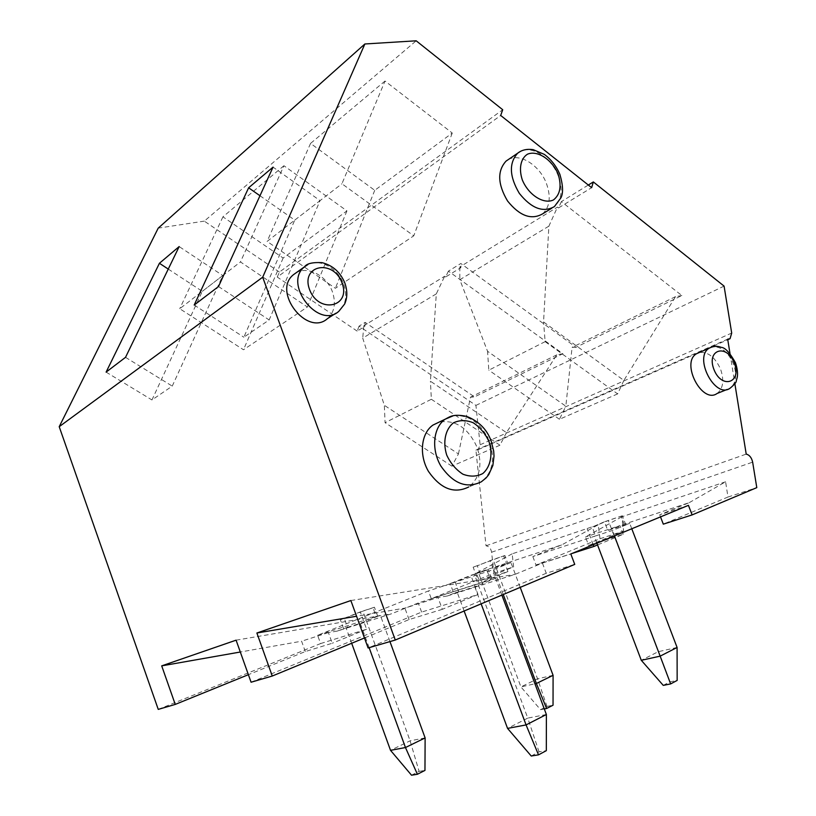 <?xml version="1.0" encoding="UTF-8"?>
<svg xmlns="http://www.w3.org/2000/svg" width="816" height="816" viewBox="0 0 816 816"><rect width="100%" height="100%" fill="white"/><g stroke="black" fill="none" stroke-linecap="round" stroke-linejoin="round"><path stroke-width="0.61" stroke-dasharray="4.08 3.06" d="M158.253 709.39L320.596 643.569L317.608 635.287L428.441 590.957L431.287 598.689L493.864 573.322L491.609 552.218C490.916 548.474 489.049 546.332 486.02 545.802L475.901 450.146L478.176 449.657L480.124 444.761L475.922 405.399L359.071 326.125L365.16 322.381L474.524 396.902L562.877 353.705L448.402 271.147L460.826 263.497L576.014 347.279L681.86 295.525L561.357 201.623L588.316 185.028M475.922 405.399L724.078 286.1M359.071 326.125L357.163 331.102L364.793 326.441L365.16 322.381M357.163 331.102L277.246 277.063L500.687 115.464M561.357 201.623L558.521 207.927L591.641 187.67M558.521 207.927L557.45 207.101L459.816 266.944L460.836 267.689L460.826 263.497M448.402 271.147L445.648 276.981L460.836 267.689M445.648 276.981L444.638 276.257L363.834 325.788L364.793 326.441M277.246 277.063L279.398 272.075L502.707 109.732M279.398 272.075L204.306 221.126L416.18 40.8M385.009 81.039L310.559 143.412L374.738 190.332L452.258 133.039L385.009 81.039L341.935 183.763L413.763 235.834L335.376 288.272L267.097 241.424L294.77 220.106L243.862 337.212L269.158 319.943L320.045 200.634L341.935 183.763M283.927 165.73L222.931 216.842L283.142 258.04L346.933 210.885L283.927 165.73L240.455 261.946L307.408 306.989L243.484 349.748L179.734 308.723L202.297 291.343L151.96 399.962L172.247 386.111L222.788 275.553L240.455 261.946M204.306 221.126L158.222 228.133M531.236 756.014L539.039 751.842L546.322 750.659M539.039 751.842L527.779 718.1L507.552 728.392M546.373 714.51L527.779 718.1L474.361 574.28L455.104 582.002L458.714 591.763L457.225 592.375L474.8 586.765L495.618 578.248L490.508 579.89L486.877 570.139L474.361 574.28M501.891 595.099L495.618 578.248M464.12 611.011L457.225 592.375M481.134 603.84L474.8 586.765M458.714 591.763L453.798 593.344L450.197 583.624L455.104 582.002M553.085 675.322L537.55 678.81L520.914 686.909L540.549 709.685L546.975 706.421L537.55 678.81L493.078 559.521L477.299 565.784L480.308 573.872L428.441 590.957M480.308 573.872L493.904 569.486L510.959 562.612L506.665 564.029L503.645 555.951L493.078 559.521M663.255 685.379L669.763 681.89L608.318 520.557L592.192 527.024L595.568 535.918L532.838 556.573L562.01 544.772L504.961 563.652L493.078 568.436L506.665 564.029M595.568 535.918L612.367 530.492L629.738 523.382L624.515 525.106L621.129 516.222L608.318 520.557M621.129 516.222L622.363 515.732L625.75 524.606L624.515 525.106M625.75 524.606L607.808 530.533L604.483 521.771L592.192 527.024M688.439 505.339L659.716 514.804L689.275 502.636L619.925 525.596L607.808 530.533M453.798 593.344L447.301 595.986L514.825 574.454L542.416 563.091L570.802 553.972M411.519 775.2L419.087 771.365L410.091 740.816L362.875 611.143L344.332 618.497L347.534 627.29L337.304 631.074L391.588 613.765L418.261 602.963L490.508 579.89M347.534 627.29L360.284 623.342L380.348 615.254L376.217 616.58L373.014 607.798L362.875 611.143M317.608 635.287L376.217 616.58M419.087 771.365L424.963 770.406M425.126 737.919L410.091 740.816L390.527 750.343M389.956 641.59L380.348 615.254M351.676 643.263L346.086 627.871M369.138 647.68L360.284 623.342M343.546 628.565L340.364 619.803L344.332 618.497M669.763 681.89L677.158 680.422M677.086 647.465L658.196 651.709L641.294 660.307M546.975 706.421L553.044 705.208M479.084 574.372L520.914 686.909L534.939 683.808M544.303 708.941L540.549 709.685M614.438 535.939L612.367 530.492M596.884 543.191L594.323 536.428M503.237 594.527L493.904 569.486M631.788 528.768L629.738 523.382M520.21 587.367L510.959 562.612M622.363 515.732L604.483 521.771M593.212 544.711L587.153 528.727M486.877 570.139L488.345 569.558L491.966 579.289M488.345 569.558L470.893 575.331L450.197 583.624M251.073 682.227L421.617 612.092L478.013 594.517L470.893 575.331M431.287 598.689L479.135 583.318L473.147 567.181L477.299 565.784M503.645 555.951L504.849 555.472L507.868 563.55M504.849 555.472L473.147 567.181M493.078 568.436L490.11 560.459M373.014 607.798L374.432 607.226L377.635 616.009M374.432 607.226L360.274 611.908L340.364 619.803M320.596 643.569L366.588 629.238L360.274 611.908M532.838 556.573L536.01 565.049L600.015 538.723L598.21 524.78L562.01 544.772M542.416 563.091L546.241 573.26L574.739 564.386M447.301 595.986L437.988 597.526L404.899 608.124L356.572 616.243M478.013 594.517L442.333 609.317L437.988 597.526M337.304 631.074L328.409 632.624L332.255 643.243L305.317 651.545L248.38 674.689M366.588 629.238L332.255 643.243M546.241 573.26L368.108 647.986M350.86 600.545L514.825 574.454M421.617 612.092L418.261 602.963M236.089 640.172L391.588 613.765M730.024 353.675L734.859 383.673M327.502 318.597C334.489 312.12 336.141 303.246 332.469 291.975C326.951 275.818 307.571 265.506 295.933 272.921M717.101 393.485C723.211 388.528 724.353 380.419 720.559 369.138C715.051 357.143 707.962 351.594 699.292 352.512M542.477 213.935C549.8 207.213 551.157 197.156 546.536 183.763C539.947 165.475 519.823 152.572 508.184 159.65M453.349 415.732C469.22 414.538 481.318 423.249 489.641 441.864C495.251 459.428 492.497 472.729 481.379 481.766L468.782 486.938C479.89 477.962 482.674 464.773 477.136 447.403C468.292 428.002 455.654 419.557 439.232 422.066M689.275 502.636L725.597 481.787L727.974 497.036L663.306 524.158M660.511 516.885L659.716 514.804M727.974 497.036L756.789 487.642M475.901 450.146L727.678 339.15M486.02 545.802L746.212 454.104M725.597 481.787L621.761 516.834L623.659 531.022L588.683 545.455L623.23 534.286L597.547 544.935M600.015 538.723L623.659 531.022M598.21 524.78L512.173 553.829L513.621 566.875L479.298 580.829L507.919 571.577L479.135 583.318M493.864 573.322L513.621 566.875M536.01 565.049L571.934 553.503M305.317 651.545L301.594 641.213L240.302 652.015M328.409 632.624L301.594 641.213M442.333 609.317L409.091 619.568L364.477 637.979M409.091 619.568L404.899 608.124M194.198 305.041L243.862 337.212M218.504 286.538L269.158 319.943M259.978 195.748L294.77 220.106L320.045 200.634L273.054 167.117M106.111 372.116L151.96 399.962M125.521 357.337L172.247 386.111M168.259 269.076L202.297 291.343L222.788 275.553L179.163 246.575M222.931 216.842L179.734 308.723M202.297 291.343L222.788 275.553M283.142 258.04L243.484 349.748M346.933 210.885L307.408 306.989M310.559 143.412L267.097 241.424M294.77 220.106L320.045 200.634M374.738 190.332L335.376 288.272M452.258 133.039L413.763 235.834M681.86 295.525L675.556 296.616L623.873 380.419L543.558 321.953L548.882 226.165L557.45 207.101M548.882 226.165L459.826 279.715L487.55 351.278L565.835 406.205L572.077 347.371L576.014 347.279M459.816 266.944L459.826 279.715M562.877 353.705L556.808 354.858L506.44 432.602L430.399 381.194L436.305 293.872L444.638 276.257M436.305 293.872L362.722 338.12L384.336 405.317L385.07 422.698L431.358 399.259L430.399 381.194M363.834 325.788L362.722 338.12M506.44 432.602L499.963 445.199L451.911 466.15L458.439 453.931L384.336 405.317M458.439 453.931L470.485 397.198L474.524 396.902M556.808 354.858L470.485 397.198M675.556 296.616L572.077 347.371M621.761 516.834L585.48 536.999L588.683 545.455M623.23 534.286L619.925 525.596L585.48 536.999M512.173 553.829L476.422 573.107L479.298 580.829M507.919 571.577L504.961 563.652L476.422 573.107M623.873 380.419L617.63 393.904L545.139 341.649L543.558 321.953M545.139 341.649L488.815 370.178L487.55 351.278M617.63 393.904L559.45 419.271L565.835 406.205M559.45 419.271L488.815 370.178M499.963 445.199L431.358 399.259M451.911 466.15L385.07 422.698M551.708 208.253L554.401 206.601C561.714 199.859 563.04 189.73 558.368 176.215C551.779 158.018 531.991 144.942 520.271 151.501M335.743 313.293L338.854 311.294C345.872 304.776 347.504 295.82 343.771 284.427C338.324 268.576 319.709 258.06 307.907 264.537M727.005 389.487L730.045 388.253C736.134 383.275 737.246 375.105 733.4 363.732C727.974 351.839 720.977 346.208 712.388 346.82M480.124 444.761L731.697 333.061M491.609 552.218L752.648 462.152M478.176 449.657L727.77 339.731M729.167 339.119L730.045 338.732"/><path stroke-width="1.22" d="M588.316 185.028L593.334 181.937L724.078 286.1L731.697 333.061L730.045 338.732L727.678 339.15L730.024 353.675M364.477 637.979L272.269 676.025L256.877 633.002L350.86 600.545L368.108 647.986L395.281 640.03L262.691 277.205L59.211 426.697L158.222 228.133L364.874 43.982L416.18 40.8L502.707 109.732L500.687 115.464L591.641 187.67L593.334 181.937M262.691 277.205L364.874 43.982M125.521 357.337L106.111 372.116L159.416 263.282L179.163 246.575L125.521 357.337M218.504 286.538L194.198 305.041L248.625 187.792L273.054 167.117L218.504 286.538M59.211 426.697L158.253 709.39L175.246 704.412L161.701 665.866L236.089 640.172L251.073 682.227L272.269 676.025M546.373 714.51L546.322 750.659L538.509 754.851L526.075 724.924L546.373 714.51L501.891 595.099M538.509 754.851L531.236 756.014L507.552 728.392L526.075 724.924L481.134 603.84M507.552 728.392L464.12 611.011M395.281 640.03L574.739 564.386L570.802 553.972L688.439 505.339L692.121 514.906L756.789 487.642L752.648 462.152C751.607 457.613 749.455 454.93 746.212 454.104L734.859 383.673M425.126 737.919L424.963 770.406L417.394 774.262L405.46 747.538L425.126 737.919L389.956 641.59M417.394 774.262L411.519 775.2L390.527 750.343L405.46 747.538L369.138 647.68M390.527 750.343L351.676 643.263M677.086 647.465L677.158 680.422L670.64 683.92L660.164 656.146L677.086 647.465L631.788 528.768M670.64 683.92L663.255 685.379L641.294 660.307L660.164 656.146L614.438 535.939M553.085 675.322L553.044 705.208L546.608 708.482L536.387 683.492L553.085 675.322L520.21 587.367M534.939 683.808L536.387 683.492L503.237 594.527M546.608 708.482L544.303 708.941M641.294 660.307L596.884 543.191M295.933 272.921L293.576 274.604C271.728 291.394 307.265 337.1 327.502 318.597L335.743 313.293M699.292 352.512L696.497 353.736C680.513 362.824 702.086 404.389 717.101 393.485L727.005 389.487M508.184 159.65L506.063 161.099C497.158 170.911 497.648 184.212 507.552 200.981C519.619 215.934 531.257 220.249 542.477 213.935L551.708 208.253M439.232 422.066L432.908 425.116C421.015 433.337 418.792 454.991 428.492 471.454C440.752 488.968 454.175 494.129 468.782 486.938M692.121 514.906L663.306 524.158L660.511 516.885M571.934 553.503L593.875 546.465L593.212 544.711M248.38 674.689L175.246 704.412M240.302 652.015L161.701 665.866M356.572 616.243L256.877 633.002M248.625 187.792L259.978 195.748M159.416 263.282L168.259 269.076M597.547 544.935L593.875 546.465M520.271 151.501L517.701 153.173C508.796 163.027 509.347 176.429 519.333 193.382C531.491 208.508 543.17 212.915 554.401 206.601L560.969 197.737C563.387 192.882 563.03 185.12 559.898 174.43C556.318 166.127 551.126 159.446 544.323 154.387L533.195 149.654C526.963 148.757 521.801 149.93 517.701 153.173L506.063 161.099M558.205 174.318C561.755 186.089 560.184 194.626 553.472 199.93C543.731 204.643 528.544 195.034 522.322 179.948C518.599 168.667 520.669 158.498 527.452 154.214C537.418 149.899 552.146 159.65 558.205 174.318M307.907 264.537L304.613 266.73C282.673 283.591 318.566 329.899 338.854 311.294L344.587 304.103C347.473 297.932 347.555 290.873 344.831 282.938C340.303 272.136 332.704 265.373 322.055 262.64C312.559 262.181 306.745 263.537 304.613 266.73L293.576 274.604M342.057 282.989C351.329 307.091 318.628 314.262 309.529 289.507C300.441 264.802 333.448 258.794 342.057 282.989M712.388 346.82L709.257 348.126C693.284 357.214 715.051 399.187 730.045 388.253C734.41 384.632 736.491 382.163 736.277 380.848L737.256 377.278C737.929 373.238 737.338 368.383 735.461 362.712C729.759 352.624 725.057 347.514 721.324 347.381C717.478 345.811 713.449 346.055 709.257 348.126L696.497 353.736M734.257 363.018C742.162 382.684 721.772 389.64 713.949 369.515C706.105 349.442 726.73 343.261 734.257 363.018M453.349 415.732L445.138 419.22C433.214 427.482 431.042 449.351 440.844 466.007C453.217 483.735 466.732 488.988 481.379 481.766L486.101 477.921L488.753 474.637L492.874 465.426L494.017 456.052L493.68 451.054L491.161 440.997C486.958 429.369 478.747 421.148 466.528 416.344C452.951 413.671 450.126 416.67 445.138 419.22L432.908 425.116M488.978 441.558C493.027 454.206 490.661 466.783 482.837 473.525C476.819 476.697 470.189 476.932 462.947 474.218C456.011 469.771 450.605 463.396 446.719 455.093C442.609 442.078 445.301 429.338 453.38 422.882C459.5 419.944 466.109 419.893 473.209 422.749C479.951 427.217 485.204 433.49 488.978 441.558M727.77 339.731L729.167 339.119"/></g></svg>
